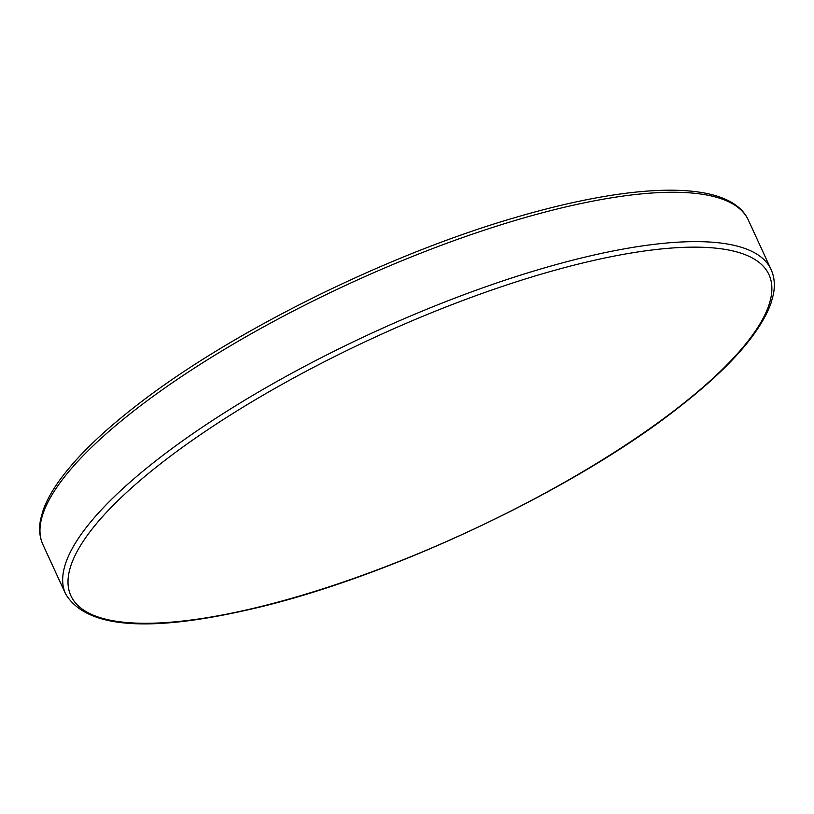 <?xml version="1.0" encoding="UTF-8"?>
<svg xmlns="http://www.w3.org/2000/svg" width="814" height="814" viewBox="0 0 814 814"><rect width="100%" height="100%" fill="white"/><g stroke="black" fill="none" stroke-linecap="round" stroke-linejoin="round"><path stroke-width="1.22" d="M42.898 544.546C39.459 536.945 38.726 528.408 40.7 518.945L43.122 510.286C46.429 500.925 51.903 490.934 59.554 480.331C76.485 456.99 102.422 431.827 137.363 404.863C231.257 331.685 387.016 254.579 516.198 217.257C638.237 181.502 730.077 179.925 748.341 220.075A388.247 108.964 155.3 0 0 505.596 223.351A388.247 108.964 155.3 0 0 137.139 408.333A388.247 108.964 155.3 0 0 42.898 544.546L65.598 593.925A388.247 108.964 -24.7 0 1 159.849 457.702A388.247 108.964 -24.7 0 1 528.306 272.721A388.247 108.964 -24.7 0 1 771.051 269.454C774.45 276.974 775.203 285.419 773.3 294.77L770.939 303.378C759.767 333.882 728.316 369.139 676.587 409.137C570.441 492.205 384.707 579.222 248.494 609.717C146.764 632.926 85.796 627.665 65.598 593.925M675.732 409.462A384.198 107.835 155.3 0 0 661.69 248.911A384.198 107.835 155.3 0 0 164.163 460.958A384.198 107.835 155.3 0 0 178.205 621.52A384.198 107.835 155.3 0 0 675.732 409.462M748.341 220.075L771.051 269.454"/></g></svg>
